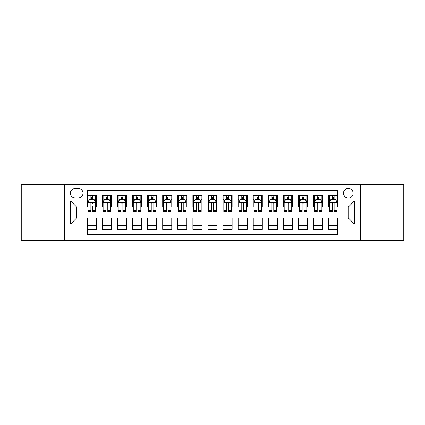 <?xml version="1.0" encoding="UTF-8"?>
<svg xmlns="http://www.w3.org/2000/svg" width="425" height="425" viewBox="0 0 425 425"><rect width="100%" height="100%" fill="white"/><g stroke="black" fill="none" stroke-linecap="round" stroke-linejoin="round"><path stroke-width="0.64" d="M348.298 188.36A4.829 4.829 0 0 0 343.469 193.184A4.829 4.829 0 0 0 348.298 198.013A4.829 4.829 0 0 0 353.127 193.184A4.829 4.829 0 0 0 348.298 188.36M360.368 240.412L403.75 240.412L403.75 184.588L360.368 184.588L360.368 240.412L64.632 240.412L64.632 184.588L21.25 184.588L21.25 240.412L64.632 240.412M337.737 195.527L328.684 195.527L328.684 201.03L322.649 201.03L322.649 207.071L328.684 207.071L328.684 201.03M322.649 201.03L322.649 195.527L313.597 195.527L313.597 201.03L307.557 201.03L307.557 207.071L313.597 207.071L313.597 201.03M307.557 201.03L307.557 195.527L298.504 195.527L298.504 201.03L292.469 201.03L292.469 207.071L298.504 207.071L298.504 201.03M292.469 201.03L292.469 195.527L283.417 195.527L283.417 201.03L277.382 201.03L277.382 207.071L283.417 207.071L283.417 201.03M277.382 201.03L277.382 195.527L268.329 195.527L268.329 201.03L262.294 201.03L262.294 207.071L268.329 207.071L268.329 201.03M262.294 201.03L262.294 195.527L253.242 195.527L253.242 201.03L247.207 201.03L247.207 207.071L253.242 207.071L253.242 201.03M247.207 201.03L247.207 195.527L238.149 195.527L238.149 201.03L232.114 201.03L232.114 207.071L238.149 207.071L238.149 201.03M232.114 201.03L232.114 195.527L223.061 195.527L223.061 201.03L217.026 201.03L217.026 207.071L223.061 207.071L223.061 201.03M217.026 201.03L217.026 195.527L207.974 195.527L207.974 201.03L201.939 201.03L201.939 207.071L207.974 207.071L207.974 201.03M201.939 201.03L201.939 195.527L192.886 195.527L192.886 201.03L186.851 201.03L186.851 207.071L192.886 207.071L192.886 201.03M186.851 201.03L186.851 195.527L177.793 195.527L177.793 201.03L171.758 201.03L171.758 207.071L177.793 207.071L177.793 201.03M171.758 201.03L171.758 195.527L162.706 195.527L162.706 201.03L156.671 201.03L156.671 207.071L162.706 207.071L162.706 201.03M156.671 201.03L156.671 195.527L147.618 195.527L147.618 201.03L141.583 201.03L141.583 207.071L147.618 207.071L147.618 201.03M141.583 201.03L141.583 195.527L132.531 195.527L132.531 201.03L126.496 201.03L126.496 207.071L132.531 207.071L132.531 201.03M126.496 201.03L126.496 195.527L117.443 195.527L117.443 201.03L111.403 201.03L111.403 207.071L117.443 207.071L117.443 201.03M111.403 201.03L111.403 195.527L102.351 195.527L102.351 207.071L96.316 207.071L96.316 195.527L87.263 195.527M87.263 229.473L96.316 229.473L96.316 217.929L102.351 217.929L102.351 229.473L111.403 229.473L111.403 217.929L117.443 217.929L117.443 223.97L111.403 223.97M117.443 223.97L117.443 229.473L126.496 229.473L126.496 217.929L132.531 217.929L132.531 223.97L126.496 223.97M132.531 223.97L132.531 229.473L141.583 229.473L141.583 217.929L147.618 217.929L147.618 223.97L141.583 223.97M147.618 223.97L147.618 229.473L156.671 229.473L156.671 217.929L162.706 217.929L162.706 223.97L156.671 223.97M162.706 223.97L162.706 229.473L171.758 229.473L171.758 217.929L177.793 217.929L177.793 223.97L171.758 223.97M177.793 223.97L177.793 229.473L186.851 229.473L186.851 217.929L192.886 217.929L192.886 223.97L186.851 223.97M192.886 223.97L192.886 229.473L201.939 229.473L201.939 217.929L207.974 217.929L207.974 223.97L201.939 223.97M207.974 223.97L207.974 229.473L217.026 229.473L217.026 217.929L223.061 217.929L223.061 223.97L217.026 223.97M223.061 223.97L223.061 229.473L232.114 229.473L232.114 217.929L238.149 217.929L238.149 223.97L232.114 223.97M238.149 223.97L238.149 229.473L247.207 229.473L247.207 217.929L253.242 217.929L253.242 223.97L247.207 223.97M253.242 223.97L253.242 229.473L262.294 229.473L262.294 217.929L268.329 217.929L268.329 223.97L262.294 223.97M268.329 223.97L268.329 229.473L277.382 229.473L277.382 217.929L283.417 217.929L283.417 223.97L277.382 223.97M283.417 223.97L283.417 229.473L292.469 229.473L292.469 217.929L298.504 217.929L298.504 223.97L292.469 223.97M298.504 223.97L298.504 229.473L307.557 229.473L307.557 217.929L313.597 217.929L313.597 223.97L307.557 223.97M313.597 223.97L313.597 229.473L322.649 229.473L322.649 217.929L328.684 217.929L328.684 223.97L322.649 223.97M75.039 197.864L78.359 197.864A4.675 4.675 0 0 0 83.04 193.184A4.675 4.675 0 0 0 78.359 188.509L75.039 188.509A4.675 4.675 0 0 0 70.364 193.184A4.675 4.675 0 0 0 75.039 197.864M360.368 184.588L64.632 184.588M337.737 201.03L337.737 190.469L87.263 190.469L87.263 207.071L76.702 207.071L76.702 217.929L87.263 217.929L87.263 234.531L337.737 234.531L337.737 217.929L348.298 217.929L348.298 207.071L337.737 207.071L337.737 201.03L354.333 201.03L354.333 223.97L337.737 223.97M87.263 223.97L70.667 223.97L70.667 201.03L87.263 201.03M328.684 223.97L328.684 229.473L337.737 229.473M87.263 199.298L88.017 199.298M90.886 199.298L92.698 199.298M95.561 199.298L96.316 199.298M87.263 206.917L88.017 206.917M90.886 206.917L92.698 206.917M95.561 206.917L96.316 206.917M87.263 218.083L96.316 218.083M87.263 225.702L96.316 225.702M102.351 206.917L103.105 206.917M105.974 206.917L107.785 206.917M110.649 206.917L111.403 206.917M102.351 199.298L103.105 199.298M105.974 199.298L107.785 199.298M110.649 199.298L111.403 199.298M102.351 218.083L111.403 218.083M102.351 225.702L111.403 225.702M117.443 218.083L126.496 218.083M117.443 225.702L126.496 225.702M117.443 199.298L118.198 199.298M121.061 199.298L122.873 199.298M125.742 199.298L126.496 199.298M117.443 206.917L118.198 206.917M121.061 206.917L122.873 206.917M125.742 206.917L126.496 206.917M132.531 218.083L141.583 218.083M132.531 225.702L141.583 225.702M132.531 199.298L133.285 199.298M136.149 199.298L137.96 199.298M140.829 199.298L141.583 199.298M132.531 206.917L133.285 206.917M136.149 206.917L137.96 206.917M140.829 206.917L141.583 206.917M147.618 218.083L156.671 218.083M147.618 225.702L156.671 225.702M147.618 199.298L148.373 199.298M151.242 199.298L153.048 199.298M155.917 199.298L156.671 199.298M147.618 206.917L148.373 206.917M151.242 206.917L153.048 206.917M155.917 206.917L156.671 206.917M162.706 218.083L171.758 218.083M162.706 225.702L171.758 225.702M162.706 199.298L163.46 199.298M166.329 199.298L168.141 199.298M171.004 199.298L171.758 199.298M162.706 206.917L163.46 206.917M166.329 206.917L168.141 206.917M171.004 206.917L171.758 206.917M177.793 218.083L186.851 218.083M177.793 225.702L186.851 225.702M177.793 199.298L178.548 199.298M181.417 199.298L183.228 199.298M186.097 199.298L186.851 199.298M177.793 206.917L178.548 206.917M181.417 206.917L183.228 206.917M186.097 206.917L186.851 206.917M192.886 218.083L201.939 218.083M192.886 225.702L201.939 225.702M192.886 199.298L193.641 199.298M196.504 199.298L198.316 199.298M201.184 199.298L201.939 199.298M192.886 206.917L193.641 206.917M196.504 206.917L198.316 206.917M201.184 206.917L201.939 206.917M207.974 218.083L217.026 218.083M207.974 225.702L217.026 225.702M207.974 199.298L208.728 199.298M211.597 199.298L213.403 199.298M216.272 199.298L217.026 199.298M207.974 206.917L208.728 206.917M211.597 206.917L213.403 206.917M216.272 206.917L217.026 206.917M223.061 218.083L232.114 218.083M223.061 225.702L232.114 225.702M223.061 199.298L223.816 199.298M226.684 199.298L228.496 199.298M231.359 199.298L232.114 199.298M223.061 206.917L223.816 206.917M226.684 206.917L228.496 206.917M231.359 206.917L232.114 206.917M238.149 218.083L247.207 218.083M238.149 225.702L247.207 225.702M238.149 199.298L238.903 199.298M241.772 199.298L243.583 199.298M246.452 199.298L247.207 199.298M238.149 206.917L238.903 206.917M241.772 206.917L243.583 206.917M246.452 206.917L247.207 206.917M253.242 218.083L262.294 218.083M253.242 225.702L262.294 225.702M253.242 199.298L253.996 199.298M256.859 199.298L258.671 199.298M261.54 199.298L262.294 199.298M253.242 206.917L253.996 206.917M256.859 206.917L258.671 206.917M261.54 206.917L262.294 206.917M268.329 218.083L277.382 218.083M268.329 225.702L277.382 225.702M268.329 199.298L269.083 199.298M271.952 199.298L273.758 199.298M276.627 199.298L277.382 199.298M268.329 206.917L269.083 206.917M271.952 206.917L273.758 206.917M276.627 206.917L277.382 206.917M283.417 218.083L292.469 218.083M283.417 225.702L292.469 225.702M283.417 199.298L284.171 199.298M287.04 199.298L288.851 199.298M291.715 199.298L292.469 199.298M283.417 206.917L284.171 206.917M287.04 206.917L288.851 206.917M291.715 206.917L292.469 206.917M298.504 218.083L307.557 218.083M298.504 225.702L307.557 225.702M298.504 199.298L299.258 199.298M302.127 199.298L303.939 199.298M306.802 199.298L307.557 199.298M298.504 206.917L299.258 206.917M302.127 206.917L303.939 206.917M306.802 206.917L307.557 206.917M313.597 218.083L322.649 218.083M313.597 225.702L322.649 225.702M313.597 199.298L314.351 199.298M317.215 199.298L319.026 199.298M321.895 199.298L322.649 199.298M313.597 206.917L314.351 206.917M317.215 206.917L319.026 206.917M321.895 206.917L322.649 206.917M328.684 218.083L337.737 218.083M328.684 225.702L337.737 225.702M328.684 199.298L329.439 199.298M332.302 199.298L334.114 199.298M336.983 199.298L337.737 199.298M328.684 206.917L329.439 206.917M332.302 206.917L334.114 206.917M336.983 206.917L337.737 206.917M76.702 207.071L70.667 201.03M76.702 217.929L70.667 223.97M354.333 201.03L348.298 207.071M354.333 223.97L348.298 217.929M92.698 195.527L92.698 199.373L92.698 197.487L90.886 197.487M95.561 210.364L92.698 210.364L92.698 211.597L95.561 211.597L95.561 202.39L94.052 199.373L89.526 199.373L88.017 202.39L88.017 205.886L88.017 195.527M88.017 208.611L88.017 209.631M88.017 200.233L88.017 197.487M88.017 210.364L88.017 211.597L90.886 211.597L90.886 210.364L88.017 210.364L88.017 205.886L90.886 205.886L90.886 208.611M95.561 200.233L95.561 197.487M92.698 210.364L92.698 205.886L95.561 205.886L95.561 195.527M90.886 199.373L90.886 195.527M92.698 208.611L92.698 209.631M90.886 210.364L90.886 203.522C91.487 202.358 92.092 202.358 92.698 203.522L92.698 202.316M107.785 197.487L105.974 197.487M110.649 210.364L107.785 210.364L107.785 211.597L110.649 211.597L110.649 202.39L109.14 199.373L104.614 199.373L103.105 202.39L103.105 211.597L105.974 211.597L105.974 210.364L103.105 210.364M103.105 202.39L103.105 195.527M110.649 202.39L110.649 195.527M105.974 199.373L105.974 195.527M107.785 195.527L107.785 199.373M107.785 210.364L107.785 203.522C107.18 202.358 106.579 202.358 105.974 203.522L105.974 210.364M122.873 197.487L121.061 197.487M125.742 210.364L122.873 210.364L122.873 211.597L125.742 211.597L125.742 202.39L124.233 199.373L119.707 199.373L118.198 202.39L118.198 211.597L121.061 211.597L121.061 210.364L118.198 210.364M118.198 202.39L118.198 195.527M125.742 202.39L125.742 195.527M121.061 199.373L121.061 195.527M122.873 195.527L122.873 199.373M122.873 210.364L122.873 203.522C122.272 202.358 121.667 202.358 121.061 203.522L121.061 210.364M137.96 197.487L136.149 197.487M140.829 210.364L137.96 210.364L137.96 211.597L140.829 211.597L140.829 202.39L139.32 199.373L134.794 199.373L133.285 202.39L133.285 211.597L136.149 211.597L136.149 210.364L133.285 210.364M133.285 202.39L133.285 195.527M140.829 202.39L140.829 195.527M136.149 199.373L136.149 195.527M137.96 195.527L137.96 199.373M137.96 210.364L137.96 203.522C137.36 202.358 136.754 202.358 136.149 203.522L136.149 210.364M153.048 197.487L151.242 197.487M155.917 210.364L153.048 210.364L153.048 211.597L155.917 211.597L155.917 202.39L154.408 199.373L149.882 199.373L148.373 202.39L148.373 211.597L151.242 211.597L151.242 210.364L148.373 210.364M148.373 202.39L148.373 195.527M155.917 202.39L155.917 195.527M151.242 199.373L151.242 195.527M153.048 195.527L153.048 199.373M153.048 210.364L153.048 203.522C152.447 202.358 151.842 202.358 151.242 203.522L151.242 210.364M168.141 197.487L166.329 197.487M171.004 210.364L168.141 210.364L168.141 211.597L171.004 211.597L171.004 202.39L169.495 199.373L164.969 199.373L163.46 202.39L163.46 211.597L166.329 211.597L166.329 210.364L163.46 210.364M163.46 202.39L163.46 195.527M171.004 202.39L171.004 195.527M166.329 199.373L166.329 195.527M168.141 195.527L168.141 199.373M168.141 210.364L168.141 203.522C167.535 202.358 166.935 202.358 166.329 203.522L166.329 210.364M183.228 197.487L181.417 197.487M186.097 210.364L183.228 210.364L183.228 211.597L186.097 211.597L186.097 202.39L184.588 199.373L180.057 199.373L178.548 202.39L178.548 211.597L181.417 211.597L181.417 210.364L178.548 210.364M178.548 202.39L178.548 195.527M186.097 202.39L186.097 195.527M181.417 199.373L181.417 195.527M183.228 195.527L183.228 199.373M183.228 210.364L183.228 203.522C182.623 202.358 182.022 202.358 181.417 203.522L181.417 210.364M198.316 197.487L196.504 197.487M201.184 210.364L198.316 210.364L198.316 211.597L201.184 211.597L201.184 202.39L199.676 199.373L195.149 199.373L193.641 202.39L193.641 211.597L196.504 211.597L196.504 210.364L193.641 210.364M193.641 202.39L193.641 195.527M201.184 202.39L201.184 195.527M196.504 199.373L196.504 195.527M198.316 195.527L198.316 199.373M198.316 210.364L198.316 203.522C197.715 202.358 197.11 202.358 196.504 203.522L196.504 210.364M213.403 197.487L211.597 197.487M216.272 210.364L213.403 210.364L213.403 211.597L216.272 211.597L216.272 202.39L214.763 199.373L210.237 199.373L208.728 202.39L208.728 211.597L211.597 211.597L211.597 210.364L208.728 210.364M208.728 202.39L208.728 195.527M216.272 202.39L216.272 195.527M211.597 199.373L211.597 195.527M213.403 195.527L213.403 199.373M213.403 210.364L213.403 203.522C212.803 202.358 212.197 202.358 211.597 203.522L211.597 210.364M228.496 197.487L226.684 197.487M231.359 210.364L228.496 210.364L228.496 211.597L231.359 211.597L231.359 202.39L229.851 199.373L225.324 199.373L223.816 202.39L223.816 211.597L226.684 211.597L226.684 210.364L223.816 210.364M223.816 202.39L223.816 195.527M231.359 202.39L231.359 195.527M226.684 199.373L226.684 195.527M228.496 195.527L228.496 199.373M228.496 210.364L228.496 203.522C227.89 202.358 227.29 202.358 226.684 203.522L226.684 210.364M243.583 197.487L241.772 197.487M246.452 210.364L243.583 210.364L243.583 211.597L246.452 211.597L246.452 202.39L244.943 199.373L240.412 199.373L238.903 202.39L238.903 211.597L241.772 211.597L241.772 210.364L238.903 210.364M238.903 202.39L238.903 195.527M246.452 202.39L246.452 195.527M241.772 199.373L241.772 195.527M243.583 195.527L243.583 199.373M243.583 210.364L243.583 203.522C242.978 202.358 242.377 202.358 241.772 203.522L241.772 210.364M258.671 197.487L256.859 197.487M261.54 210.364L258.671 210.364L258.671 211.597L261.54 211.597L261.54 202.39L260.031 199.373L255.505 199.373L253.996 202.39L253.996 211.597L256.859 211.597L256.859 210.364L253.996 210.364M253.996 202.39L253.996 195.527M261.54 202.39L261.54 195.527M256.859 199.373L256.859 195.527M258.671 195.527L258.671 199.373M258.671 210.364L258.671 203.522C258.071 202.358 257.465 202.358 256.859 203.522L256.859 210.364M273.758 197.487L271.952 197.487M276.627 210.364L273.758 210.364L273.758 211.597L276.627 211.597L276.627 202.39L275.118 199.373L270.592 199.373L269.083 202.39L269.083 211.597L271.952 211.597L271.952 210.364L269.083 210.364M269.083 202.39L269.083 195.527M276.627 202.39L276.627 195.527M271.952 199.373L271.952 195.527M273.758 195.527L273.758 199.373M273.758 210.364L273.758 203.522C273.158 202.358 272.553 202.358 271.952 203.522L271.952 210.364M288.851 197.487L287.04 197.487M291.715 210.364L288.851 210.364L288.851 211.597L291.715 211.597L291.715 202.39L290.206 199.373L285.68 199.373L284.171 202.39L284.171 211.597L287.04 211.597L287.04 210.364L284.171 210.364M284.171 202.39L284.171 195.527M291.715 202.39L291.715 195.527M287.04 199.373L287.04 195.527M288.851 195.527L288.851 199.373M288.851 210.364L288.851 203.522C288.246 202.358 287.645 202.358 287.04 203.522L287.04 210.364M303.939 197.487L302.127 197.487M306.802 210.364L303.939 210.364L303.939 211.597L306.802 211.597L306.802 202.39L305.293 199.373L300.767 199.373L299.258 202.39L299.258 211.597L302.127 211.597L302.127 210.364L299.258 210.364M299.258 202.39L299.258 195.527M306.802 202.39L306.802 195.527M302.127 199.373L302.127 195.527M303.939 195.527L303.939 199.373M303.939 210.364L303.939 203.522C303.333 202.358 302.733 202.358 302.127 203.522L302.127 210.364M319.026 197.487L317.215 197.487M321.895 210.364L319.026 210.364L319.026 211.597L321.895 211.597L321.895 202.39L320.386 199.373L315.86 199.373L314.351 202.39L314.351 211.597L317.215 211.597L317.215 210.364L314.351 210.364M314.351 202.39L314.351 195.527M321.895 202.39L321.895 195.527M317.215 199.373L317.215 195.527M319.026 195.527L319.026 199.373M319.026 210.364L319.026 203.522C318.426 202.358 317.82 202.358 317.215 203.522L317.215 210.364M334.114 197.487L332.302 197.487M336.983 210.364L334.114 210.364L334.114 211.597L336.983 211.597L336.983 202.39L335.474 199.373L330.947 199.373L329.439 202.39L329.439 211.597L332.302 211.597L332.302 210.364L329.439 210.364M329.439 202.39L329.439 195.527M336.983 202.39L336.983 195.527M332.302 199.373L332.302 195.527M334.114 195.527L334.114 199.373M334.114 210.364L334.114 203.522C333.513 202.358 332.908 202.358 332.302 203.522L332.302 210.364M102.351 223.97L96.316 223.97M102.351 201.03L96.316 201.03M95.524 202.316L88.055 202.316M88.017 200.202L89.112 200.202M94.467 200.202L95.561 200.202M92.698 198.448L90.886 198.448M110.612 202.316L103.142 202.316M103.105 200.202L104.199 200.202M109.56 200.202L110.649 200.202M105.974 205.886L103.105 205.886M110.649 205.886L107.785 205.886M107.785 198.448L105.974 198.448M125.704 202.316L118.235 202.316M118.198 200.202L119.287 200.202M124.647 200.202L125.742 200.202M121.061 205.886L118.198 205.886M125.742 205.886L122.873 205.886M122.873 198.448L121.061 198.448M140.792 202.316L133.322 202.316M133.285 200.202L134.38 200.202M139.735 200.202L140.829 200.202M136.149 205.886L133.285 205.886M140.829 205.886L137.96 205.886M137.96 198.448L136.149 198.448M155.879 202.316L148.41 202.316M148.373 200.202L149.467 200.202M154.822 200.202L155.917 200.202M151.242 205.886L148.373 205.886M155.917 205.886L153.048 205.886M153.048 198.448L151.242 198.448M170.967 202.316L163.498 202.316M163.46 200.202L164.555 200.202M169.91 200.202L171.004 200.202M166.329 205.886L163.46 205.886M171.004 205.886L168.141 205.886M168.141 198.448L166.329 198.448M186.054 202.316L178.59 202.316M178.548 200.202L179.642 200.202M185.002 200.202L186.097 200.202M181.417 205.886L178.548 205.886M186.097 205.886L183.228 205.886M183.228 198.448L181.417 198.448M201.147 202.316L193.678 202.316M193.641 200.202L194.735 200.202M200.09 200.202L201.184 200.202M196.504 205.886L193.641 205.886M201.184 205.886L198.316 205.886M198.316 198.448L196.504 198.448M216.235 202.316L208.765 202.316M208.728 200.202L209.822 200.202M215.178 200.202L216.272 200.202M211.597 205.886L208.728 205.886M216.272 205.886L213.403 205.886M213.403 198.448L211.597 198.448M231.322 202.316L223.853 202.316M223.816 200.202L224.91 200.202M230.265 200.202L231.359 200.202M226.684 205.886L223.816 205.886M231.359 205.886L228.496 205.886M228.496 198.448L226.684 198.448M246.41 202.316L238.946 202.316M238.903 200.202L239.998 200.202M245.358 200.202L246.452 200.202M241.772 205.886L238.903 205.886M246.452 205.886L243.583 205.886M243.583 198.448L241.772 198.448M261.502 202.316L254.033 202.316M253.996 200.202L255.09 200.202M260.445 200.202L261.54 200.202M256.859 205.886L253.996 205.886M261.54 205.886L258.671 205.886M258.671 198.448L256.859 198.448M276.59 202.316L269.121 202.316M269.083 200.202L270.178 200.202M275.533 200.202L276.627 200.202M271.952 205.886L269.083 205.886M276.627 205.886L273.758 205.886M273.758 198.448L271.952 198.448M291.678 202.316L284.208 202.316M284.171 200.202L285.265 200.202M290.62 200.202L291.715 200.202M287.04 205.886L284.171 205.886M291.715 205.886L288.851 205.886M288.851 198.448L287.04 198.448M306.765 202.316L299.296 202.316M299.258 200.202L300.353 200.202M305.713 200.202L306.802 200.202M302.127 205.886L299.258 205.886M306.802 205.886L303.939 205.886M303.939 198.448L302.127 198.448M321.858 202.316L314.388 202.316M314.351 200.202L315.44 200.202M320.801 200.202L321.895 200.202M317.215 205.886L314.351 205.886M321.895 205.886L319.026 205.886M319.026 198.448L317.215 198.448M336.945 202.316L329.476 202.316M329.439 200.202L330.533 200.202M335.888 200.202L336.983 200.202M332.302 205.886L329.439 205.886M336.983 205.886L334.114 205.886M334.114 198.448L332.302 198.448"/></g></svg>
